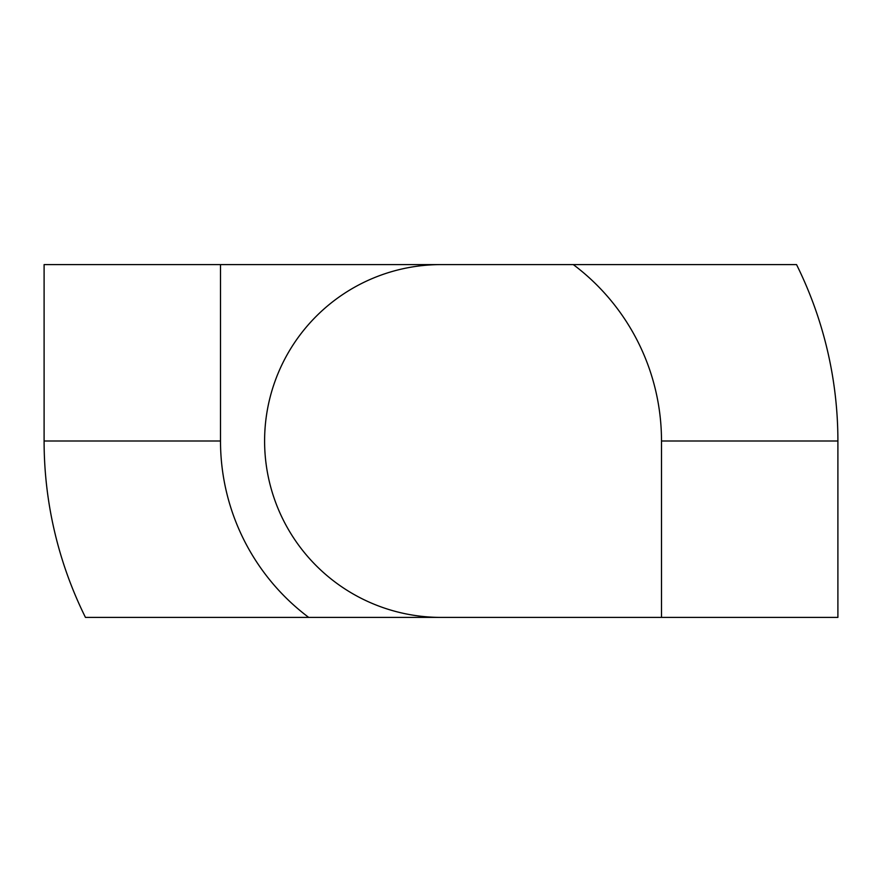 <?xml version="1.0" encoding="UTF-8"?>
<svg xmlns="http://www.w3.org/2000/svg" width="882" height="882" viewBox="0 0 882 882"><rect width="100%" height="100%" fill="white"/><g stroke="black" fill="none" stroke-linecap="round" stroke-linejoin="round"><path stroke-width="1.32" d="M441 264.6A176.4 176.4 0 0 0 264.6 441A176.4 176.4 0 0 0 441 617.4M661.5 617.4L661.5 441A220.5 220.5 0 0 0 573.3 264.6L796.545 264.6A396.9 396.9 0 0 1 837.9 441L837.9 617.4L85.455 617.4A396.9 396.9 0 0 1 44.1 441L44.1 264.6L220.5 264.6L220.5 441A220.5 220.5 0 0 0 308.7 617.4M220.5 264.6L573.3 264.6M661.5 441L837.9 441M220.5 441L44.1 441"/></g></svg>
